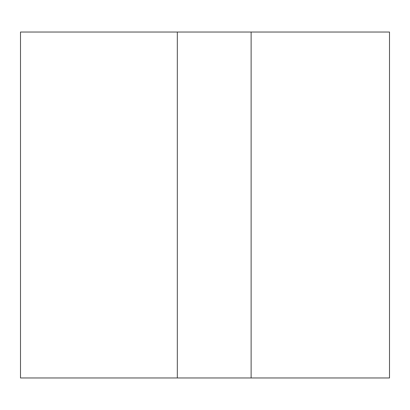 <?xml version="1.0" encoding="UTF-8"?>
<svg xmlns="http://www.w3.org/2000/svg" width="410" height="410" viewBox="0 0 410 410"><rect width="100%" height="100%" fill="white"/><g stroke="black" fill="none" stroke-linecap="round" stroke-linejoin="round"><path stroke-width="0.61" d="M20.5 377.969L20.5 32.031L20.5 377.969L177.325 377.969L177.325 32.031L20.5 32.031L177.325 32.031L177.325 377.969L251.125 377.969L251.125 32.031L177.325 32.031L251.125 32.031L251.125 377.969L20.5 377.969M389.5 377.969L251.125 377.969L389.5 377.969L389.5 32.031L251.125 32.031L389.5 32.031L389.5 377.969"/></g></svg>
